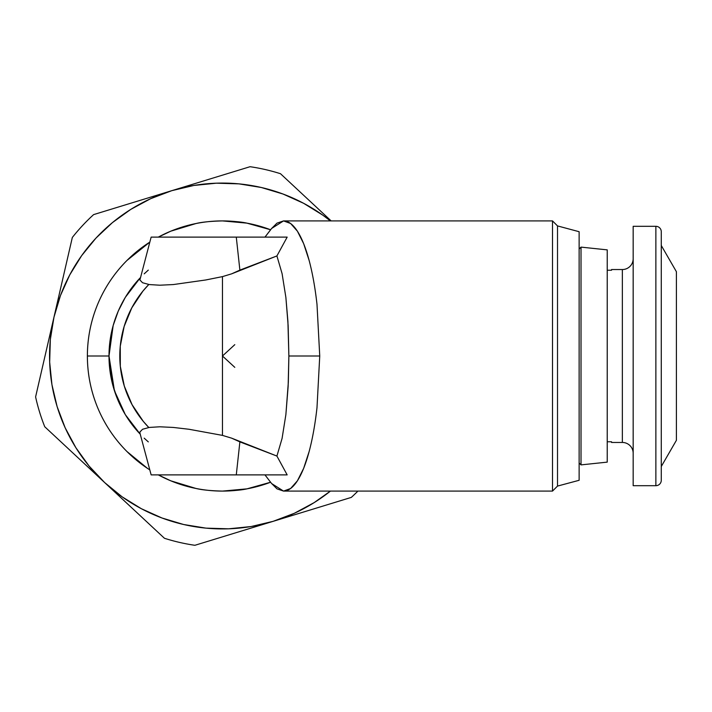 <?xml version="1.0" encoding="UTF-8"?>
<svg xmlns="http://www.w3.org/2000/svg" width="712" height="712" viewBox="0 0 712 712"><rect width="100%" height="100%" fill="white"/><g stroke="black" fill="none" stroke-linecap="round" stroke-linejoin="round"><path stroke-width="1.07" d="M271.441 228.677L276.986 223.141L283.545 220.907C288.342 220.951 292.961 224.378 297.402 231.186C301.826 238.084 305.742 247.838 309.142 260.476C312.524 273.168 315.14 287.773 316.991 304.3L319.741 356L316.991 407.7C315.14 424.227 312.524 438.832 309.142 451.524L303.659 468.327L297.402 480.814L290.612 488.503L283.545 491.093L552.503 491.093L552.503 220.907L552.503 491.093L557.514 486.082L557.514 225.918L557.514 486.082L579.132 480.288L579.132 231.712L557.514 225.918L552.503 220.907L283.545 220.907L290.612 223.497L297.402 231.186L303.659 243.673L309.142 260.476C312.524 273.168 315.14 287.773 316.991 304.3L319.741 356L288.876 356L288.137 325.535L285.877 297.42L282.094 273.675L276.915 255.937L231.631 273.844L222.473 276.612L222.473 435.388L231.631 438.156L276.915 456.063L287.167 474.886L236.286 474.886L287.167 474.886L276.915 456.063L282.085 438.37L285.877 414.624L288.137 386.465L288.876 356L319.741 356L316.991 407.7C315.14 424.227 312.524 438.832 309.142 451.524C305.742 464.162 301.826 473.916 297.402 480.814C292.961 487.622 288.342 491.049 283.545 491.093L271.61 483.537L264.962 474.886M97.66 304.3C104.557 287.773 114.32 273.168 126.95 260.476L149.805 242.125A135.093 135.093 0 0 0 87.38 356C87.425 338.093 90.851 320.863 97.66 304.3C104.557 287.773 114.32 273.168 126.95 260.476L149.805 242.116A135.093 135.093 0 0 0 149.805 469.884A135.093 135.093 0 0 1 87.38 356L108.998 356L87.38 356C87.425 338.093 90.851 320.863 97.66 304.3M158.322 237.114L170.773 231.186C187.336 224.378 204.566 220.951 222.473 220.907C239.072 220.942 255.127 223.897 270.64 229.78L264.98 237.114L266.003 237.114M140.246 434.204L125.303 414.615L140.246 434.204A113.484 113.484 0 0 1 140.246 277.796L125.303 297.376L118.263 311.082L113.164 325.535L108.998 356L113.164 386.465L118.263 400.918L125.285 414.58L114.418 390.674M633.173 453.268A10.805 10.805 0 0 0 622.359 442.464L622.359 269.537L611.555 269.537L622.359 269.537A10.805 10.805 0 0 0 633.173 258.732M622.359 442.464L611.555 442.464L622.359 442.464L622.359 269.537M633.173 226.309L655.868 226.309A5.402 5.402 0 0 1 661.27 231.712L661.27 480.288A5.402 5.402 0 0 1 655.868 485.691L633.173 485.691L655.868 485.691A5.402 5.402 0 0 0 661.27 480.288L661.27 231.712A5.402 5.402 0 0 0 655.868 226.309L655.868 485.691L655.868 226.309L633.173 226.309L633.173 485.691L633.173 226.309M661.27 245.489L676.4 271.699L676.4 440.301L661.27 466.511L676.4 440.301L676.4 271.699L661.27 245.489M581.019 247.117L607.229 249.868L581.019 247.117L579.132 249.004L581.019 247.117L581.019 464.883L579.132 462.996L581.019 464.883L581.019 247.117M607.229 462.132L581.019 464.883L607.229 462.132L607.229 249.868L607.229 462.132M148.799 427.512L143.281 421.344L132.049 404.638L124.297 386.064A102.67 102.67 0 0 0 148.799 427.512A102.67 102.67 0 0 1 124.297 386.064L120.319 366.333L120.266 346.201L124.146 326.452L131.8 307.842L142.934 291.075L148.799 284.488A102.67 102.67 0 0 0 120.275 346.157M158.322 474.886L170.773 480.814C187.336 487.622 204.566 491.049 222.473 491.093L246.966 488.859L270.64 482.22C255.127 488.103 239.072 491.058 222.473 491.093L246.966 488.85L270.64 482.22L246.966 488.859A135.093 135.093 0 0 1 246.948 488.859A135.093 135.093 0 0 0 246.984 488.859C241.582 490.087 233.42 490.826 222.473 491.093A135.093 135.093 0 0 1 158.304 474.886A135.093 135.093 0 0 0 222.473 491.093C210.681 490.791 201.897 489.918 196.12 488.503L170.773 480.814L158.304 474.886M97.66 407.7C90.851 391.137 87.425 373.907 87.38 356C87.425 373.907 90.851 391.137 97.66 407.7C104.557 424.227 114.32 438.832 126.95 451.524C114.32 438.832 104.557 424.227 97.66 407.7M147.42 468.327L126.95 451.524L147.42 468.327M264.962 237.114L271.61 228.463L283.545 220.907L552.503 220.907L557.514 225.918L579.132 231.712L579.132 480.288L557.514 486.082L552.503 491.093L283.545 491.093L276.986 488.859L271.441 483.323M234.8 367.348L222.473 356L234.8 344.653M285.877 414.624L288.333 382.219L288.876 356L287.906 321.326L285.877 297.42L282.094 273.675L276.915 255.937L287.167 237.114L269.999 237.114M148.301 441.885L144.189 438.156M112.069 329.781L108.998 356L114.401 390.612M140.246 277.796L125.348 297.322M144.189 273.844L148.301 270.115M151.175 474.886L236.286 474.886L151.14 474.886L139.961 433.154L139.908 432.024L142.551 429.265L149.298 427.431L159.8 426.791L173.328 427.44L189 429.265L222.473 435.388L231.631 438.156L239.882 441.885L236.286 474.886L239.882 441.885L276.915 456.063L282.085 438.37M271.423 228.703L276.986 223.141L283.545 220.907L277.004 223.132L271.53 228.57M271.53 483.43L277.012 488.868L283.545 491.093L276.986 488.859L271.423 483.297M158.304 237.114A135.093 135.093 0 0 1 222.473 220.907A135.093 135.093 0 0 0 158.304 237.114L170.773 231.186L196.12 223.497C201.897 222.082 210.681 221.218 222.473 220.907L246.966 223.141L270.64 229.78L246.859 223.132L222.473 220.907C233.42 221.174 241.582 221.913 246.966 223.141L270.64 229.78M151.175 237.114L287.167 237.114L236.286 237.114L239.882 270.115L276.915 255.937L287.167 237.114M236.286 237.114L151.14 237.114L139.908 279.976L142.551 282.735L149.298 284.569L159.8 285.209L173.328 284.56L205.741 279.976L222.473 276.612L231.631 273.844L239.882 270.115L236.286 237.114M120.266 346.255A102.67 102.67 0 0 0 124.297 386.064A102.67 102.67 0 0 1 148.799 284.488M233.331 533.528L273.105 521.344L294.252 513.325L314.179 502.61L330.421 491.093A172.927 172.927 0 0 1 104.602 482.522L164.454 538.281A191.297 191.297 0 0 0 194.892 545.294L351.327 497.394A191.297 191.297 0 0 0 357.913 491.093A191.297 191.297 0 0 1 351.327 497.394L313.075 509.107M74.048 454.06L104.602 482.522A172.927 172.927 0 0 1 53.97 317.178L35.6 396.895A191.297 191.297 0 0 0 44.749 426.755L164.454 538.281A191.297 191.297 0 0 0 194.892 545.294M63.341 276.487L53.97 317.178A172.927 172.927 0 0 1 171.841 190.656L93.628 214.606A191.297 191.297 0 0 0 72.33 237.461L35.6 396.895A191.297 191.297 0 0 0 44.749 426.755M330.564 220.364L280.501 173.719A191.297 191.297 0 0 0 250.063 166.706L171.841 190.656A172.927 172.927 0 0 1 330.421 220.907L322.83 215.175L303.588 203.285L282.958 194.002L261.295 187.487L238.974 183.865L216.359 183.189L193.86 185.458L171.841 190.656L93.628 214.606A191.297 191.297 0 0 0 72.33 237.461M211.784 178.427L171.841 190.656L150.695 198.675L130.777 209.39L112.425 222.616L95.951 238.12L81.649 255.644L69.758 274.885L60.476 295.516L53.97 317.178L50.338 339.499L49.662 362.114L51.931 384.613L57.129 406.632L65.157 427.779L75.873 447.706L89.089 466.048L104.602 482.522L122.117 496.825L141.359 508.715L161.989 517.998L183.651 524.513L205.982 528.135L228.588 528.811L251.096 526.542L273.105 521.344L351.327 497.394M331.151 220.907L309.764 200.98M169.225 191.457L159.168 194.536M54.584 314.508L56.996 304.015M139.392 200.588L151.175 196.984M94.527 214.33L132.04 202.84M58.847 296.005L61.73 283.492M53.356 319.839A172.945 172.945 0 0 0 53.347 319.848L50.961 330.208M102.599 480.653L102.59 480.653A172.945 172.945 0 0 0 102.599 480.653L94.714 473.311M48.879 339.241L49.092 338.351M35.814 395.979L44.58 357.922M46.378 350.117L48.879 339.268M88.706 467.713L79.308 458.955M270.489 522.145L260.432 525.225M129.335 505.564L120.497 497.332M114.383 491.636L106.604 484.382M163.769 537.649L135.191 511.02M251.523 527.957L240.451 531.348M252.44 527.672L251.541 527.948M275.722 520.543A172.945 172.945 0 0 0 275.731 520.543L286.019 517.393M306.454 511.136L293.816 515.007M174.458 189.855L174.467 189.855A172.945 172.945 0 0 0 174.458 189.855L184.764 186.695M315.621 206.435L324.458 214.668M193.424 184.043L205.439 180.367M192.552 184.31L193.406 184.052M130.777 209.39L112.425 222.616M314.179 502.61L330.421 491.093M250.063 166.706A191.297 191.297 0 0 1 280.501 173.719M611.555 441.787L611.555 442.464L611.555 441.787L607.229 441.787L611.555 441.787M611.555 269.537L611.555 270.213L607.229 270.213L611.555 270.213L611.555 269.537"/></g></svg>

